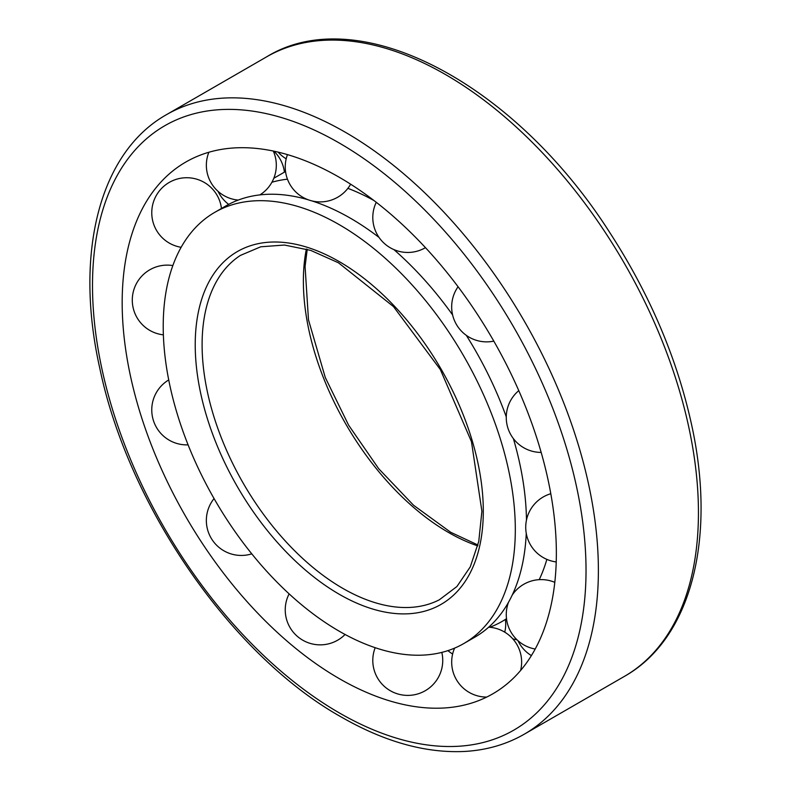 <?xml version="1.0" encoding="UTF-8"?>
<svg xmlns="http://www.w3.org/2000/svg" width="791" height="791" viewBox="0 0 791 791"><rect width="100%" height="100%" fill="white"/><g stroke="black" fill="none" stroke-linecap="round" stroke-linejoin="round"><path stroke-width="1.19" d="M339.27 631.238A248.967 143.744 -120 0 0 463.753 643.567A248.967 143.744 -120 0 0 463.753 356.088A248.967 143.744 -120 0 0 214.776 212.344A248.967 143.744 -120 0 0 176.62 411.844A248.967 143.744 -120 0 0 339.27 631.238M463.753 643.567L474.926 637.121A248.967 143.744 -120 0 0 518.441 579.259A248.967 143.744 -120 0 0 526.262 533.223M526.47 520.221A248.967 143.744 -120 0 0 513.369 438.57M506.28 416.897A248.967 143.744 -120 0 0 466.285 335.315M452.63 314.966A248.967 143.744 -120 0 0 393.859 249.57M379.057 237.448A248.967 143.744 -120 0 0 311.911 200.904M308.154 199.757A248.967 143.744 -120 0 0 297.831 197.137A248.967 143.744 -120 0 0 225.959 205.887L214.776 212.344M489.787 627.263A248.967 143.744 -120 0 0 502.038 621.469A248.967 143.744 -120 0 0 506.517 618.691M539.225 579.655A248.967 143.744 -120 0 0 546.848 559.366M373.955 200.528A248.967 143.744 -120 0 0 347.882 188.337M287.459 179.181A248.967 143.744 -120 0 0 271.906 182.246M512.805 638.871A307.017 177.253 -120 0 0 517.047 639.83M339.27 678.629A307.017 177.253 -120 0 0 462.073 705.572A307.017 177.253 -120 0 0 492.773 339.329A307.017 177.253 -120 0 0 160.247 182.8A307.017 177.253 -120 0 0 147.185 433.873A307.017 177.253 -120 0 0 339.27 678.629M306.364 249.056A205.166 118.452 -120 0 0 448.448 532.432A205.166 118.452 -120 0 0 477.744 545.899M342.78 588.356A198.936 114.853 -120 0 0 439.272 599.835L456.901 586.536L470.259 566.88L478.763 541.449L481.897 511.233L471.466 441.665L440.36 369.585L393.493 306.601L338.459 262.79L310.725 250.401L284.453 245.042L260.753 246.792L240.424 255.404A198.936 114.853 -120 0 0 213.619 415.72A198.936 114.853 -120 0 0 342.78 588.356M339.27 594.278A203.702 117.612 -120 0 0 464.01 416.817A203.702 117.612 -120 0 0 214.519 272.776A203.702 117.612 -120 0 0 339.27 594.278M339.27 712.889A348.969 201.478 -120 0 0 552.968 408.868A348.969 201.478 -120 0 0 125.561 162.106A348.969 201.478 -120 0 0 339.27 712.889M524.304 734.177A357.72 206.53 -120 0 0 524.304 321.126A357.72 206.53 -120 0 0 166.594 114.596C99.211 152.465 74.136 253.634 99.706 367.855C128.241 505.993 231.377 655.442 341.079 716.893C384.386 741.8 425.578 753.319 464.643 751.45C486.524 750.204 506.418 744.45 524.304 734.177L624.356 676.414A357.72 206.53 -120 0 0 624.356 263.354A357.72 206.53 -120 0 0 266.646 56.833L166.594 114.596M477.962 545.019L450.692 532.274L413.525 505.231L378.691 468.697L348.604 425.143L325.279 377.505L308.48 319.831L305.079 266.527L307.234 249.313M518.441 579.259L517.571 581.86M297.831 197.137L295.142 196.583M285.541 171.489L273.805 178.262M506.537 618.869L502.038 621.469M624.356 676.414C691.739 638.535 716.814 537.376 691.245 423.145C676.671 357.552 649.658 294.252 610.207 233.246C515.089 83.619 358.827 0.109 266.646 56.833M278.145 152.129A34.972 34.972 0 0 0 286.194 158.833M284.414 172.141A34.972 34.972 0 0 0 273.904 151.17M218.079 191.373A34.972 34.972 0 0 0 228.678 204.385M504.757 632.177A34.972 34.972 0 0 0 505.409 619.521M447.953 650.627A34.972 34.972 0 0 0 452.63 654.009M517.986 640.7A34.972 34.972 0 0 0 531.384 655.601M550.793 493.722A34.972 34.972 0 0 0 556.221 561.946M518.777 390.635A34.972 34.972 0 0 0 541.173 452.422M458.068 286.738A34.972 34.972 0 0 0 493.802 341.129M376.259 202.308A34.972 34.972 0 0 0 425.459 247.652M287.479 154.621A34.972 34.972 0 0 0 305.385 198.6A34.972 34.972 0 0 0 350.64 184.194M259.903 194.893A34.972 34.972 0 0 0 273.3 151.051M208.864 152.258A34.972 34.972 0 0 0 238.21 200.083M221.46 208.488A34.972 34.972 0 0 0 151.842 210.455A34.972 34.972 0 0 0 181.139 247.296M172.843 265.568A34.972 34.972 0 0 0 132.611 295.35A34.972 34.972 0 0 0 163.371 334.85M168.72 379.937A34.972 34.972 0 0 0 188.09 444.858M214.054 498.577A34.972 34.972 0 0 0 251.775 553.848M289.12 593.873A34.972 34.972 0 0 0 345.074 634.481M375.191 647.7A34.972 34.972 0 0 0 401.304 694.795A34.972 34.972 0 0 0 441.813 652.397M520.626 670.432A34.972 34.972 0 0 0 488.68 627.184M454.598 648.126A34.972 34.972 0 0 0 486.692 697.079M554.798 582.334A34.972 34.972 0 0 0 512.242 595.04M508.514 602.248A34.972 34.972 0 0 0 535.191 649.025"/></g></svg>
